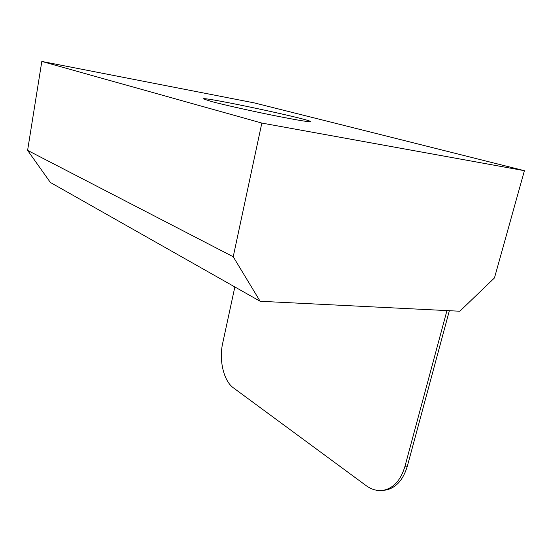 <?xml version="1.0" encoding="UTF-8"?>
<svg xmlns="http://www.w3.org/2000/svg" width="552" height="552" viewBox="0 0 552 552"><rect width="100%" height="100%" fill="white"/><g stroke="black" fill="none" stroke-linecap="round" stroke-linejoin="round"><path stroke-width="0.83" d="M383.212 490.321L385.896 490.038C396.067 487.851 403.222 479.881 407.369 466.109L449.362 310.714M446.954 310.59L404.968 466.302C400.821 480.095 393.673 488.085 383.516 490.273C377.492 491.225 371.689 489.672 366.114 485.615L233.406 387.863C223.684 380.997 218.827 360.159 222.656 343.372L234.848 286.95M27.6 150.379L41.814 61.438L254.161 102.872L524.4 170.692L261.834 123.068L233.22 256.756L27.6 150.379L50.384 182.477L260.13 301.268L459.823 311.231L494.468 277.939L524.4 170.692M210.995 101.395L203.343 98.849C202.756 96.434 312.17 119.694 310.445 121.612C308.927 122.116 295.969 119.929 271.57 115.051C248.697 110.407 222.787 104.563 210.995 101.395M260.13 301.268L233.22 256.756M41.814 61.438L261.834 123.068M407.369 466.109L404.968 466.302M383.516 490.273L385.896 490.038"/></g></svg>
